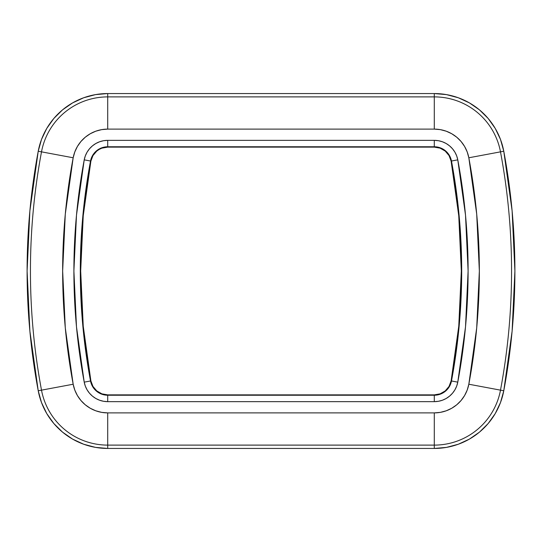 <?xml version="1.0" encoding="UTF-8"?>
<svg xmlns="http://www.w3.org/2000/svg" width="542" height="542" viewBox="0 0 542 542"><rect width="100%" height="100%" fill="white"/><g stroke="black" fill="none" stroke-linecap="round" stroke-linejoin="round"><path stroke-width="0.81" d="M107.709 93.556A70.697 70.697 0 0 0 38.225 151.232L41.504 151.848A67.357 67.357 0 0 1 107.709 96.889L107.709 93.556L107.709 96.889L434.291 96.889A67.357 67.357 0 0 1 500.496 151.848A647.067 647.067 0 0 1 500.496 390.152A67.357 67.357 0 0 1 434.291 445.111L107.709 445.111A67.357 67.357 0 0 1 41.504 390.152A647.067 647.067 0 0 1 41.504 151.848L38.225 151.232A650.4 650.4 0 0 0 38.225 390.768L41.504 390.152L38.225 390.768A70.697 70.697 0 0 0 107.709 448.444L107.709 445.111L107.709 448.444L434.291 448.444L434.291 445.111L434.291 448.444A70.697 70.697 0 0 0 503.775 390.768L500.496 390.152L503.775 390.768A650.4 650.4 0 0 0 503.775 151.232L500.496 151.848L503.775 151.232A70.697 70.697 0 0 0 434.291 93.556L434.291 96.889L434.291 93.556L107.709 93.556L95.528 94.613L83.705 97.756L72.608 102.885L62.554 109.85L53.854 118.447L46.768 128.413L41.504 139.45L38.225 151.232L29.885 210.858L27.1 271L29.885 331.142L38.225 390.768L41.504 402.55L46.768 413.587L53.854 423.553L62.554 432.15L72.608 439.115L83.705 444.244L95.528 447.387L107.709 448.444L434.291 448.444L446.472 447.387L458.295 444.244L469.392 439.115L479.446 432.15L488.146 423.553L495.232 413.587L500.496 402.55L503.775 390.768L512.115 331.142L514.9 271L512.115 210.858L503.775 151.232L500.496 139.45L495.232 128.413L488.146 118.447L479.446 109.85L469.392 102.885L458.295 97.756L446.472 94.613L434.291 93.556L107.709 93.556M434.291 412.889L440.348 412.367L446.222 410.802L451.737 408.255L456.737 404.793L461.059 400.518L464.582 395.565L467.197 390.077L468.83 384.224L476.709 327.856L479.345 271L476.709 214.144L468.83 157.776L467.197 151.923L464.582 146.435L461.059 141.482L456.737 137.207L451.737 133.745L446.222 131.198L440.348 129.633L434.291 129.111L107.709 129.111L101.652 129.633L95.778 131.198L90.263 133.745L85.263 137.207L80.941 141.482L77.418 146.435L74.803 151.923L73.17 157.776L65.291 214.144L62.655 271L65.291 327.856L73.17 384.224L74.803 390.077L77.418 395.565L80.941 400.518L85.263 404.793L90.263 408.255L95.778 410.802L101.652 412.367L107.709 412.889L434.291 412.889L434.291 445.111L107.709 445.111L107.709 412.889A35.142 35.142 0 0 1 73.17 384.224A614.845 614.845 0 0 1 73.17 157.776L41.504 151.848A647.067 647.067 0 0 0 41.504 390.152L73.17 384.224L41.504 390.152A67.357 67.357 0 0 0 107.709 445.111L107.709 412.889L434.291 412.889L434.291 445.111A67.357 67.357 0 0 0 500.496 390.152L468.83 384.224A35.142 35.142 0 0 1 434.291 412.889M457.78 159.849L465.517 215.188L468.105 271L465.517 326.812L457.78 382.151L456.676 386.134L454.894 389.867L452.495 393.235L449.555 396.141L446.161 398.499L442.407 400.233L438.41 401.297L434.291 401.649L107.709 401.649L103.59 401.297L99.593 400.233L95.839 398.499L92.445 396.141L89.505 393.235L87.106 389.867L85.324 386.134L84.22 382.151L76.483 326.812L73.895 271L76.483 215.188L84.22 159.849L85.324 155.866L87.106 152.133L89.505 148.765L92.445 145.859L95.839 143.501L99.593 141.767L103.59 140.703L107.709 140.351L434.291 140.351L438.41 140.703L442.407 141.767L446.161 143.501L449.555 145.859L452.495 148.765L454.894 152.133L456.676 155.866L457.78 159.849A603.605 603.605 0 0 1 457.78 382.151L451.479 380.972A597.189 597.189 0 0 0 451.479 161.028L457.78 159.849L451.479 161.028A17.486 17.486 0 0 0 434.291 146.767L107.709 146.767A17.486 17.486 0 0 0 90.521 161.028A597.189 597.189 0 0 0 90.521 380.972A17.486 17.486 0 0 0 107.709 395.233L434.291 395.233A17.486 17.486 0 0 0 451.479 380.972L457.78 382.151A23.902 23.902 0 0 1 434.291 401.649L434.291 395.233L434.291 401.649L107.709 401.649L107.709 395.233L107.709 401.649A23.902 23.902 0 0 1 84.22 382.151L90.521 380.972L84.22 382.151A603.605 603.605 0 0 1 84.22 159.849L90.521 161.028L84.22 159.849A23.902 23.902 0 0 1 107.709 140.351L107.709 146.767L107.709 140.351L434.291 140.351L434.291 146.767L434.291 140.351A23.902 23.902 0 0 1 457.78 159.849M107.709 96.889A67.357 67.357 0 0 0 41.504 151.848L73.17 157.776A35.142 35.142 0 0 1 107.709 129.111L107.709 96.889L434.291 96.889L434.291 129.111L107.709 129.111L107.709 96.889M500.496 151.848A67.357 67.357 0 0 0 434.291 96.889L434.291 129.111A35.142 35.142 0 0 1 468.83 157.776L500.496 151.848L468.83 157.776A614.845 614.845 0 0 1 468.83 384.224L500.496 390.152A647.067 647.067 0 0 0 500.496 151.848M451.479 380.972A17.486 17.486 0 0 1 434.291 395.233L434.291 394.867A17.114 17.114 0 0 0 451.113 380.904L451.479 380.972L451.113 380.904A596.817 596.817 0 0 0 451.113 161.096A17.114 17.114 0 0 0 434.291 147.133L107.709 147.133A17.114 17.114 0 0 0 90.887 161.096A596.817 596.817 0 0 0 90.887 380.904A17.114 17.114 0 0 0 107.709 394.867L434.291 394.867L434.291 395.233L107.709 395.233L107.709 394.867L107.709 395.233A17.486 17.486 0 0 1 90.521 380.972L90.887 380.904L90.521 380.972A597.189 597.189 0 0 1 90.521 161.028L90.887 161.096L90.521 161.028A17.486 17.486 0 0 1 107.709 146.767L107.709 147.133L107.709 146.767L434.291 146.767L434.291 147.133L434.291 146.767A17.486 17.486 0 0 1 451.479 161.028L451.113 161.096L451.479 161.028A597.189 597.189 0 0 1 451.479 380.972M434.291 394.867L440.104 393.851L445.219 390.918L449.047 386.426L451.113 380.904L458.762 326.189L461.317 271L458.762 215.811L451.113 161.096L449.047 155.574L445.219 151.083L440.104 148.149L434.291 147.133L107.709 147.133L101.896 148.149L99.213 149.396L96.781 151.083L92.953 155.574L90.887 161.096L83.238 215.811L80.683 271L83.238 326.189L90.887 380.904L92.953 386.426L96.781 390.918L101.896 393.851L107.709 394.867L434.291 394.867M469.392 439.115L458.295 444.244M83.705 444.244L72.608 439.115L62.554 432.15L53.854 423.553M46.768 413.587L41.504 402.55L38.225 390.768M62.554 109.85L72.608 102.885L83.705 97.756M458.295 97.756L469.392 102.885L479.446 109.85L488.146 118.447M495.232 128.413L500.496 139.45L503.775 151.232"/></g></svg>
